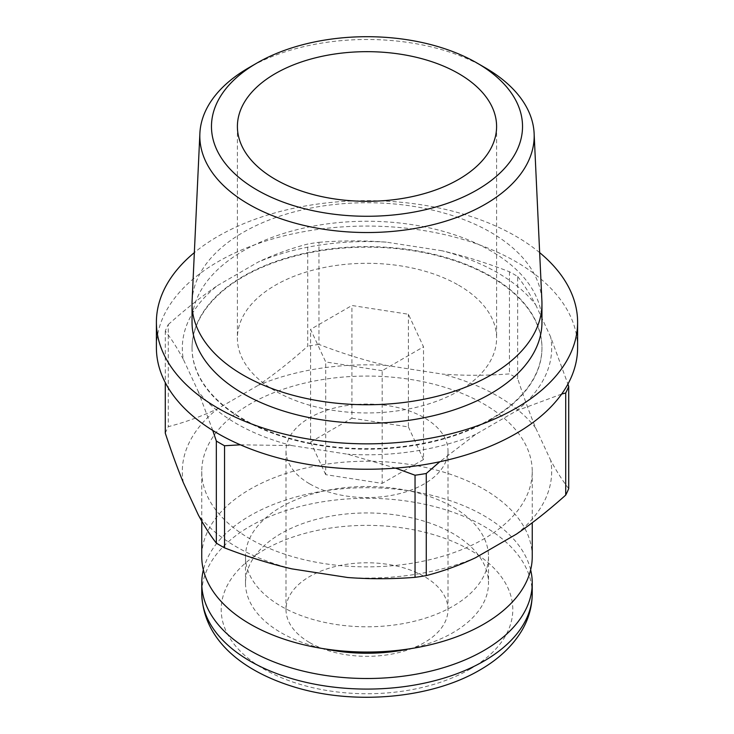 <?xml version="1.0" encoding="UTF-8"?>
<svg xmlns="http://www.w3.org/2000/svg" width="734" height="734" viewBox="0 0 734 734"><rect width="100%" height="100%" fill="white"/><g stroke="black" fill="none" stroke-linecap="round" stroke-linejoin="round"><path stroke-width="0.55" stroke-dasharray="3.67 2.75" d="M539.655 252.624A210.603 121.587 0 0 0 218.081 236.275A210.603 121.587 180 0 0 194.345 252.624M192.042 322.254A174.958 101.017 180 0 1 243.284 250.826A174.958 101.017 0 0 1 433.959 228.935A174.958 101.017 0 0 1 541.958 322.254M192.097 301.032A174.958 101.017 180 0 1 243.284 232.311A174.958 101.017 0 0 1 431.785 209.906A174.958 101.017 0 0 1 541.903 301.032M485.22 67.757A167.187 96.521 0 0 0 248.78 67.757M458.64 285.223A129.597 74.822 180 0 1 496.597 338.126A129.597 74.822 180 0 1 416.6 407.26A129.597 74.822 180 0 1 275.36 391.038A129.597 74.822 180 0 1 237.403 338.126A129.597 74.822 180 0 1 317.4 269.002A129.597 74.822 180 0 1 458.64 285.223M382.175 370.698L325.712 361.963L310.583 329.364L351.916 305.5L408.388 314.235L423.518 346.833L382.175 370.698L382.175 483.394L325.712 474.659L325.712 361.963M325.712 474.659L310.583 442.061L310.583 329.364M310.583 442.061L351.916 418.197L351.916 305.5M351.916 418.197L408.388 426.931L408.388 314.235M408.388 426.931L423.518 459.53L423.518 346.833M423.518 459.53L382.175 483.394M309.72 483.889A80.997 46.765 0 0 0 397.993 494.028A80.997 46.765 0 0 0 447.997 450.823A80.997 46.765 0 0 0 424.28 417.756A80.997 46.765 0 0 0 336.007 407.618A80.997 46.765 0 0 0 286.003 450.823A80.997 46.765 0 0 0 309.72 483.889M309.72 642.626A80.997 46.765 0 0 0 397.993 652.765A80.997 46.765 0 0 0 447.997 609.559A80.997 46.765 0 0 0 424.28 576.484A80.997 46.765 0 0 0 336.007 566.345A80.997 46.765 0 0 0 286.003 609.559A80.997 46.765 0 0 0 309.72 642.626M530.645 569.868A165.242 95.402 0 0 0 419.472 492.633A165.242 95.402 0 0 0 250.156 515.644A165.242 95.402 180 0 0 203.355 569.868M409.168 648.884A121.505 70.152 180 0 0 452.915 632.699A121.505 70.152 0 0 0 488.505 583.099A121.505 70.152 0 0 0 413.499 518.296A121.505 70.152 0 0 0 281.085 533.499A121.505 70.152 180 0 0 245.495 583.099A121.505 70.152 180 0 0 324.832 648.884M245.495 556.647A121.505 70.152 180 0 0 320.501 621.45A121.505 70.152 180 0 0 452.915 606.247A121.505 70.152 0 0 0 488.505 556.647A121.505 70.152 0 0 0 413.499 491.835A121.505 70.152 0 0 0 281.085 507.047A121.505 70.152 180 0 0 245.495 556.647L245.495 583.099M532.242 556.647A165.242 95.402 0 0 0 430.234 468.503A165.242 95.402 0 0 0 250.156 489.183A165.242 95.402 180 0 0 201.758 556.647M201.758 471.457A165.242 95.402 180 0 0 303.766 559.602A165.242 95.402 180 0 0 483.844 538.921A165.242 95.402 0 0 0 532.242 471.457A165.242 95.402 0 0 0 430.234 383.322A165.242 95.402 0 0 0 250.156 404.003A165.242 95.402 180 0 0 201.758 471.457L201.758 521.122M516.387 534.15A184.684 106.623 0 0 0 550.665 460.291C556.574 471.292 562.583 480.733 568.722 488.615M517.672 276.516C523.847 284.453 529.865 293.894 535.728 304.83A184.684 106.623 0 0 0 442.079 250.762C464.117 255.891 486.578 262.891 509.46 271.773A207.364 119.715 0 0 1 517.672 276.516L517.672 378.625C523.847 397.296 529.865 413.783 535.728 428.115L550.665 460.291M535.728 428.115A184.684 106.623 0 0 0 442.079 374.046C464.117 375.735 486.578 375.68 509.46 373.89A207.364 119.715 0 0 1 517.672 378.625M240.376 444.813L291.921 445.593A184.684 106.623 180 0 1 198.272 391.534L183.335 359.348A184.684 106.623 180 0 1 217.613 285.489L258.414 261.928C274.544 254.34 290.985 248.376 307.739 244.037A207.364 119.715 0 0 1 318.96 242.303L318.96 344.42C342.007 353.338 364.468 360.339 386.341 365.422L442.079 374.046M386.341 365.422A184.684 106.623 0 0 0 258.414 385.212C274.544 374.184 290.985 361.165 307.739 346.154L307.739 244.037M183.335 482.623A184.684 106.623 180 0 1 217.613 408.774L258.414 385.212M291.921 568.878A184.684 106.623 180 0 1 198.272 514.809M475.586 557.712A184.684 106.623 180 0 1 347.659 577.502M561.648 394.075L516.387 410.875L475.586 434.427L439.813 461.741M165.278 433.143A207.364 119.715 180 0 1 168.288 426.665C185.151 422.289 201.593 416.325 217.613 408.774M291.921 445.593L347.659 454.218L395.58 468.118M183.335 359.348C177.426 348.347 171.417 338.906 165.278 331.025A207.364 119.715 180 0 1 168.288 324.547L168.288 426.665M165.278 331.025L165.278 382.588M475.586 434.427A184.684 106.623 180 0 1 347.659 454.218M212.759 430.445L198.272 391.534M168.288 324.547C185.151 309.454 201.593 296.435 217.613 285.489M442.079 250.762L386.341 242.147A184.684 106.623 0 0 0 258.414 261.928M535.728 304.83L550.665 337.016L567.923 384.093M516.387 410.875A184.684 106.623 0 0 0 550.665 337.016M490.716 419.609A174.958 101.017 0 0 0 541.958 348.182A174.958 101.017 0 0 0 433.959 254.854A174.958 101.017 0 0 0 243.284 276.755A174.958 101.017 180 0 0 192.042 348.182A174.958 101.017 180 0 0 300.041 441.501A174.958 101.017 180 0 0 490.716 419.609M192.042 347.65A174.958 101.017 180 0 0 300.041 440.978A174.958 101.017 180 0 0 490.716 419.077A174.958 101.017 0 0 0 541.958 347.65A174.958 101.017 0 0 0 433.959 254.331A174.958 101.017 0 0 0 243.284 276.223A174.958 101.017 180 0 0 192.042 347.65L192.042 348.182M577.603 347.65A210.603 121.587 0 0 0 447.593 235.32A210.603 121.587 0 0 0 218.081 261.671A210.603 121.587 180 0 0 156.397 347.65M318.96 344.42A207.364 119.715 0 0 0 307.739 346.154M509.46 271.773L509.46 373.89M318.96 242.303C342.007 240.504 364.468 240.449 386.341 242.147M470.099 669.078A145.8 84.181 0 0 0 470.099 550.032A145.8 84.181 0 0 0 263.901 550.032A145.8 84.181 0 0 0 263.901 669.078A145.8 84.181 0 0 0 470.099 669.078M532.242 593.678A165.242 95.402 0 0 0 430.234 505.543A165.242 95.402 0 0 0 250.156 526.223A165.242 95.402 0 0 0 201.758 593.678M496.597 126.487L496.597 338.126M237.403 126.487L237.403 338.126M447.997 609.559L447.997 450.823M286.003 609.559L286.003 450.823M488.505 556.647L488.505 583.099M532.242 471.457L532.242 522.755M541.958 347.65L541.958 348.182"/><path stroke-width="1.1" d="M194.345 252.624A210.603 121.587 180 0 0 156.397 322.254A210.603 121.587 180 0 0 286.407 434.592A210.603 121.587 180 0 0 515.919 408.232A210.603 121.587 0 0 0 577.603 322.254A210.603 121.587 0 0 0 539.655 252.624M192.042 303.738A174.958 101.017 180 0 0 300.041 397.057A174.958 101.017 180 0 0 490.716 375.166A174.958 101.017 0 0 0 541.958 303.738L541.958 322.254A174.958 101.017 0 0 1 490.716 393.681A174.958 101.017 180 0 1 300.041 415.582A174.958 101.017 180 0 1 192.042 322.254L192.042 303.738A174.958 101.017 180 0 1 192.097 301.032L199.877 133.432A167.187 96.521 180 0 1 248.78 67.757L257.028 62.996L248.78 67.757M541.958 303.738A174.958 101.017 0 0 0 541.903 301.032L534.123 133.432A167.187 96.521 0 0 0 485.22 67.757L476.972 62.996A155.525 89.787 0 0 0 257.028 62.996A155.525 89.787 180 0 0 257.028 189.978A155.525 89.787 180 0 0 476.972 189.978A155.525 89.787 0 0 0 476.972 62.996M199.877 133.432A167.187 96.521 180 0 0 300.958 224.687A167.187 96.521 180 0 0 485.22 204.263A167.187 96.521 0 0 0 534.123 133.432M458.64 73.584A129.597 74.822 180 0 1 496.597 126.487A129.597 74.822 180 0 1 416.6 195.62A129.597 74.822 180 0 1 275.36 179.399A129.597 74.822 180 0 1 237.403 126.487A129.597 74.822 180 0 1 317.4 57.362A129.597 74.822 180 0 1 458.64 73.584M203.355 569.868A165.242 95.402 180 0 0 201.758 583.099A165.242 95.402 180 0 0 303.766 671.243A165.242 95.402 180 0 0 483.844 650.563A165.242 95.402 0 0 0 532.242 583.099A165.242 95.402 0 0 0 530.645 569.868M409.168 648.884A121.505 70.152 180 0 1 324.832 648.884M201.758 521.122L201.758 556.647A165.242 95.402 180 0 0 303.766 644.782A165.242 95.402 180 0 0 483.844 624.102A165.242 95.402 0 0 0 532.242 556.647L532.242 522.755M561.648 394.075L565.712 392.974L565.712 495.092C548.849 510.185 532.407 523.214 516.387 534.15L475.586 557.712C459.456 565.299 443.015 571.272 426.261 575.603A207.364 119.715 180 0 1 415.04 577.337C391.993 579.135 369.532 579.19 347.659 577.502L291.921 568.878C269.883 563.749 247.422 556.748 224.54 547.867A207.364 119.715 180 0 1 216.328 543.132C210.153 535.187 204.135 525.746 198.272 514.809L183.335 482.623C177.426 468.191 171.417 451.694 165.278 433.143L165.278 382.588M439.813 461.741L426.261 473.494L426.261 575.603M240.376 444.813L224.54 445.758L224.54 547.867M426.261 473.494A207.364 119.715 180 0 1 415.04 475.228L395.58 468.118M415.04 475.228L415.04 577.337M224.54 445.758A207.364 119.715 180 0 1 216.328 441.015L216.328 543.132M216.328 441.015L212.759 430.445M156.397 322.254L156.397 347.65A210.603 121.587 180 0 0 286.407 459.989A210.603 121.587 180 0 0 515.919 433.629A210.603 121.587 0 0 0 577.603 347.65L577.603 322.254M565.712 495.092A207.364 119.715 0 0 0 568.722 488.615L568.722 386.497A207.364 119.715 0 0 1 565.712 392.974M567.923 384.093L568.722 386.497M483.844 661.141A165.242 95.402 0 0 0 532.242 593.678C532.15 607.036 528.471 619.689 521.195 631.644C511.772 646.81 497.982 659.609 479.816 670.041C432.372 697.997 357.33 705.154 298.105 688.134C244.413 672.72 203.281 641.057 201.758 593.678A165.242 95.402 0 0 0 303.766 681.822A165.242 95.402 0 0 0 483.844 661.141M532.242 583.099L532.242 593.678M201.758 583.099L201.758 593.678"/></g></svg>
